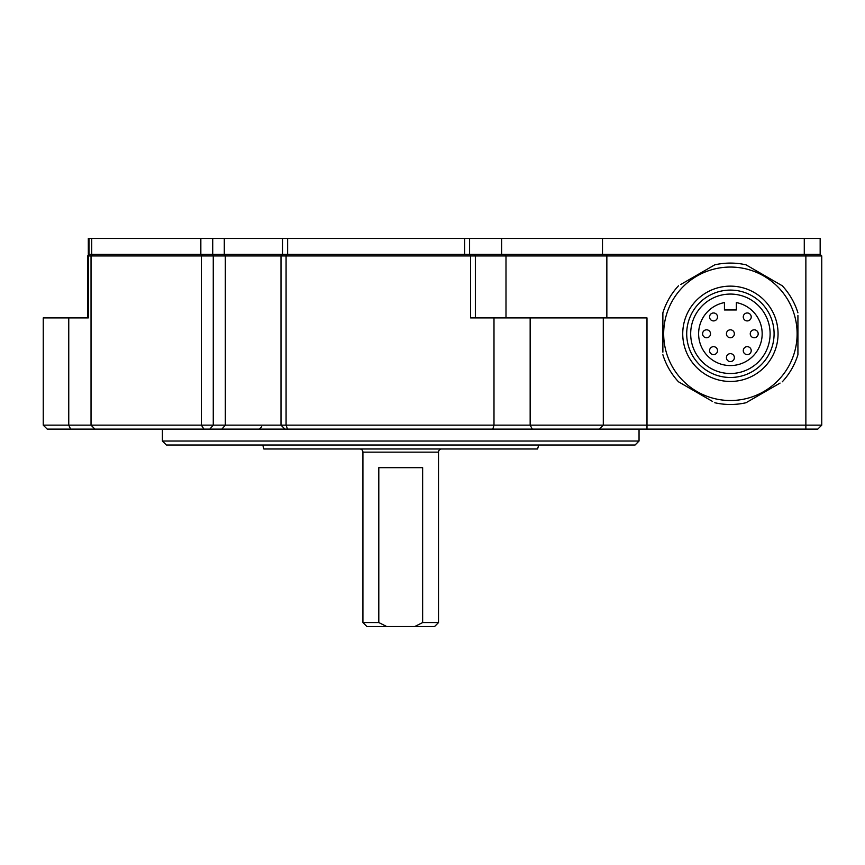 <?xml version="1.0" encoding="UTF-8"?>
<svg xmlns="http://www.w3.org/2000/svg" width="865" height="865" viewBox="0 0 865 865"><rect width="100%" height="100%" fill="white"/><g stroke="black" fill="none" stroke-linecap="round" stroke-linejoin="round"><path stroke-width="1.3" d="M74.228 317.898L87.625 317.898L87.625 255.943L88.317 255.943L88.317 317.898L43.25 317.898L43.25 425.147L280.995 425.147L280.995 255.943L88.317 255.943L89.765 254.353M284.963 429.116L280.995 425.147L821.75 425.147L817.782 429.116L47.218 429.116L43.25 425.147M162.404 429.116L162.404 441.031L639.04 441.031L639.04 429.116M639.04 441.031L635.072 444.999L166.383 444.999L162.404 441.031M646.988 429.116L646.988 317.898L470.582 317.898L470.582 255.943L280.995 255.943L282.585 254.353M599.326 429.116L603.294 425.147L603.294 317.898M821.75 425.147L821.75 255.943L470.582 255.943L470.236 254.353L820.161 254.353L821.75 255.943M434.554 626.541L414.713 626.541L422.639 622.562L438.523 622.562L434.554 626.541M378.805 622.562L386.731 626.541L366.89 626.541L362.922 622.562L378.805 622.562L378.805 467.662L422.639 467.662L422.639 622.562M359.743 448.978A3.179 3.179 0 0 1 362.922 452.157L362.922 622.562M441.701 448.978A3.179 3.179 0 0 0 438.523 452.157L438.523 622.562M538.679 444.999L537.619 448.978L263.836 448.978L262.776 444.999M386.731 626.541L414.713 626.541M713.657 265.49L714.782 264.831A70.703 70.703 0 0 1 746.008 264.831L748.236 266.117M730.395 267.058A66.724 66.724 0 0 0 663.671 333.793A66.724 66.724 0 0 0 730.395 400.517A66.724 66.724 0 0 0 797.119 333.793A66.724 66.724 0 0 0 730.395 267.058M714.782 264.831L680.733 284.488M662.871 315.433L662.871 312.827A70.703 70.703 0 0 1 678.484 285.796M662.871 312.827L662.871 352.142M680.733 383.087L678.484 381.789A70.703 70.703 0 0 1 662.871 354.747M678.484 381.789L712.565 401.468M747.133 402.095L746.008 402.744A70.703 70.703 0 0 1 714.782 402.744M730.395 381.454A47.661 47.661 0 0 1 682.734 333.793A47.661 47.661 0 0 1 730.395 286.131A47.661 47.661 0 0 1 778.057 333.793A47.661 47.661 0 0 1 730.395 381.454M730.395 290.099A43.693 43.693 0 0 0 686.702 333.793A43.693 43.693 0 0 0 730.395 377.486A43.693 43.693 0 0 0 774.088 333.793A43.693 43.693 0 0 0 730.395 290.099M730.395 294.068A39.714 39.714 0 0 0 690.681 333.793A39.714 39.714 0 0 0 730.395 373.507A39.714 39.714 0 0 0 770.11 333.793A39.714 39.714 0 0 0 730.395 294.068M724.438 309.962L724.438 302.577A31.778 31.778 0 0 0 703.926 351.374A31.778 31.778 0 0 0 756.864 351.374A31.778 31.778 0 0 0 736.353 302.577L736.353 309.962L724.438 309.962M746.008 402.744L780.057 383.087M797.919 352.142L797.919 354.747A70.703 70.703 0 0 1 782.306 381.789M797.919 354.747L797.919 315.433M780.165 284.553L782.306 285.796A70.703 70.703 0 0 1 797.919 312.827M782.306 285.796L746.008 264.831M662.871 349.525L662.871 348.519M730.395 329.814A3.968 3.968 0 0 0 726.427 333.793A3.968 3.968 0 0 0 730.395 337.761A3.968 3.968 0 0 0 734.363 333.793A3.968 3.968 0 0 0 730.395 329.814M730.395 353.644A3.968 3.968 0 0 0 726.427 357.623A3.968 3.968 0 0 0 730.395 361.592A3.968 3.968 0 0 0 734.363 357.623A3.968 3.968 0 0 0 730.395 353.644M706.564 329.814A3.968 3.968 0 0 0 702.596 333.793A3.968 3.968 0 0 0 706.564 337.761A3.968 3.968 0 0 0 710.533 333.793A3.968 3.968 0 0 0 706.564 329.814M754.226 329.814A3.968 3.968 0 0 0 750.258 333.793A3.968 3.968 0 0 0 754.226 337.761A3.968 3.968 0 0 0 758.194 333.793A3.968 3.968 0 0 0 754.226 329.814M747.252 346.67A3.968 3.968 0 0 0 743.273 350.639A3.968 3.968 0 0 0 747.252 354.618A3.968 3.968 0 0 0 751.22 350.639A3.968 3.968 0 0 0 747.252 346.67M713.538 346.67A3.968 3.968 0 0 0 709.57 350.639A3.968 3.968 0 0 0 713.538 354.618A3.968 3.968 0 0 0 717.518 350.639A3.968 3.968 0 0 0 713.538 346.67M747.252 312.968A3.968 3.968 0 0 0 743.273 316.936A3.968 3.968 0 0 0 747.252 320.915A3.968 3.968 0 0 0 751.22 316.936A3.968 3.968 0 0 0 747.252 312.968M713.538 312.968A3.968 3.968 0 0 0 709.57 316.936A3.968 3.968 0 0 0 713.538 320.915A3.968 3.968 0 0 0 717.518 316.936A3.968 3.968 0 0 0 713.538 312.968M89.008 254.353L88.317 254.353L88.317 238.459L91.733 238.459L91.733 254.353L89.008 254.353L89.008 238.459M464.667 254.353L464.667 238.459L469.576 238.459L469.576 254.353L91.733 254.353M200.842 254.353L200.842 238.459L91.733 238.459M200.842 238.459L287.634 238.459L287.634 254.353M464.667 238.459L287.634 238.459M602.494 238.459L602.494 254.353L804.277 254.353L804.277 238.459L469.576 238.459M804.277 238.459L820.161 238.459L820.161 254.353M532.289 429.116L530.159 425.147L530.159 317.898M492.823 429.116L493.991 425.147L493.991 317.898M805.866 254.353L805.866 429.116M287.504 429.116L286.077 425.147L286.077 255.943L286.65 254.353M221.883 429.116L225.322 425.147L225.322 255.943L223.949 254.353M209.827 429.116L213.266 425.147L213.266 255.943L211.893 254.353M203.891 429.116L201.404 425.147L201.404 255.943L202.399 254.353M94.901 429.116L91.03 425.147L91.03 255.943L92.577 254.353M70.606 429.116L68.757 425.147L68.757 317.898M91.03 349.676L91.03 346.573M606.852 317.898L606.852 254.353M505.993 317.898L505.993 255.943L504.695 254.353M474.042 254.353L475.35 255.943L475.35 317.898M438.523 452.157L362.922 452.157M212.725 238.459L212.725 254.353M224.294 254.353L224.294 238.459M501.635 254.353L501.635 238.459M89.214 254.353L87.625 255.943M261.706 426.737L259.327 429.116M282.52 238.459L282.52 254.353"/></g></svg>
